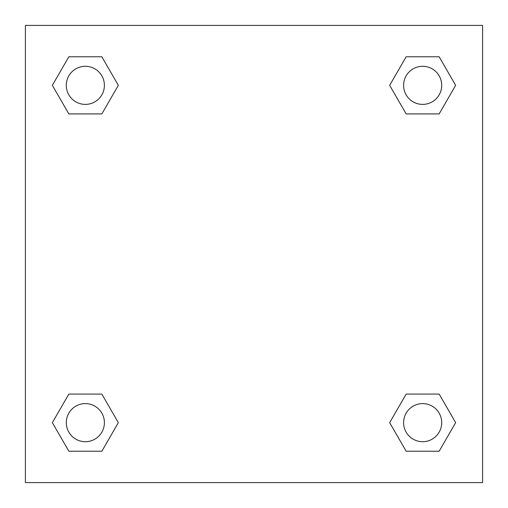 <?xml version="1.0" encoding="UTF-8"?>
<svg xmlns="http://www.w3.org/2000/svg" width="508" height="508" viewBox="0 0 508 508"><rect width="100%" height="100%" fill="white"/><g stroke="black" fill="none" stroke-linecap="round" stroke-linejoin="round"><path stroke-width="0.76" d="M439.153 113.919L406.159 113.919L439.153 113.919L455.651 85.344L439.153 113.919L406.159 113.919L389.661 85.344L406.159 56.769L389.661 85.344M68.847 56.769L101.841 56.769L68.847 56.769L101.841 56.769L118.339 85.344L101.841 113.919L68.847 113.919L101.841 113.919L68.847 113.919L52.349 85.344L68.847 56.769L52.349 85.344M68.847 394.081L101.841 394.081L68.847 394.081L52.349 422.656L68.847 394.081L101.841 394.081L118.339 422.656L101.841 451.231L68.847 451.231L101.841 451.231L68.847 451.231L52.349 422.656M418.287 394.081L406.159 394.081L418.287 394.081L406.159 394.081L389.661 422.656L406.159 394.081L439.153 394.081L406.159 394.081L439.153 394.081L455.651 422.656L439.153 451.231L406.159 451.231L439.153 451.231L406.159 451.231L389.661 422.656M482.6 25.4L25.4 25.4L25.4 482.6L482.6 482.6L482.6 25.4M406.159 56.769L439.153 56.769L406.159 56.769L439.153 56.769L455.651 85.344M441.706 422.656A19.05 19.05 0 0 0 413.131 406.159A19.05 19.05 0 0 0 413.131 439.153A19.05 19.05 0 0 0 441.706 422.656M104.394 422.656A19.05 19.05 0 0 0 75.819 406.159A19.05 19.05 0 0 0 75.819 439.153A19.05 19.05 0 0 0 104.394 422.656M441.706 85.344A19.05 19.05 0 0 0 413.131 68.847A19.05 19.05 0 0 0 413.131 101.841A19.05 19.05 0 0 0 441.706 85.344M104.394 85.344A19.05 19.05 0 0 0 75.819 68.847A19.05 19.05 0 0 0 75.819 101.841A19.05 19.05 0 0 0 104.394 85.344M89.713 394.081L101.841 394.081M418.287 113.919L406.159 113.919M101.841 113.919L89.713 113.919"/></g></svg>
